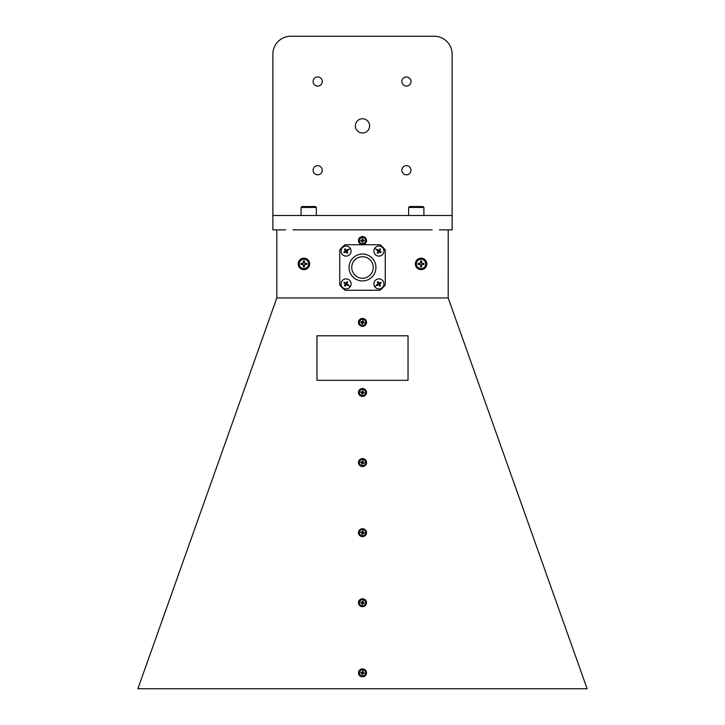 <?xml version="1.0" encoding="UTF-8"?>
<svg xmlns="http://www.w3.org/2000/svg" width="725" height="725" viewBox="0 0 725 725"><rect width="100%" height="100%" fill="white"/><g stroke="black" fill="none" stroke-linecap="round" stroke-linejoin="round"><path stroke-width="1.09" d="M362.355 601.859L362.355 602.085A0.535 0.526 180 0 1 361.712 602.493L361.712 602.267A0.535 0.526 0 0 0 362.355 601.859L362.527 601.07L363.189 601.215L363.017 602.004A0.535 0.526 0 0 0 363.433 602.62L364.24 602.792L364.095 603.445L363.288 603.272A0.535 0.526 0 0 0 362.645 603.68L362.473 604.469L361.811 604.324L361.983 603.535A0.535 0.526 0 0 0 361.567 602.91L360.76 602.747L360.905 602.094L361.712 602.267M363.433 602.62L363.433 602.847A0.535 0.526 180 0 1 363.017 602.23M362.355 602.085L363.017 602.022M362.554 604.088L361.983 603.762M363.433 602.847L363.533 603.327M361.512 602.448L360.905 602.094M363.633 602.892L364.24 602.792M362.391 601.895L362.527 601.07M365.636 602.856A3.136 3.063 180 0 1 361.838 605.937A3.136 3.063 180 0 1 359.364 602.856M363.162 599.774A3.136 3.063 180 0 1 365.636 602.765A3.136 3.063 180 0 1 361.838 605.765A3.136 3.063 180 0 1 359.364 602.765A3.136 3.063 180 0 1 363.162 599.774M345.481 284.028A8.927 1.233 -146.8 0 1 343.868 282.913L348.335 284.88A8.174 5.238 123.2 0 1 348.118 285.215A8.174 5.238 123.2 0 1 347.891 285.55L346.097 283.892L346.224 284.508A8.927 1.233 123.2 0 1 345.118 286.13L346.097 283.892L344.303 282.243A8.927 1.233 33.2 0 1 345.97 283.276L344.447 285.686A8.927 1.233 -56.8 0 1 345.481 284.028L347.746 282.097A8.927 1.233 123.2 0 1 346.713 283.765L346.097 283.892L347.076 281.663A8.174 5.238 33.2 0 1 347.746 282.097M345.97 283.276A8.927 1.233 -56.8 0 1 347.076 281.663M345.118 286.13A8.174 5.238 -146.8 0 1 344.447 285.686M347.891 285.55A8.927 1.233 -146.8 0 1 346.224 284.508M343.868 282.913A8.174 5.238 -56.8 0 1 344.076 282.578A8.174 5.238 -56.8 0 1 344.303 282.243M346.713 283.765A8.927 1.233 33.2 0 1 348.335 284.88M341.892 281.146A5.021 5.021 0 0 0 343.351 288.097A5.021 5.021 0 0 0 350.302 286.638A5.021 5.021 0 0 0 348.843 279.696A5.021 5.021 0 0 0 341.892 281.146M379.03 283.276A8.927 1.233 -33.2 0 1 380.697 282.243L377.109 285.55A8.174 5.238 -123.2 0 1 376.882 285.215A8.174 5.238 -123.2 0 1 376.665 284.88L378.903 283.892L378.287 283.765A8.927 1.233 -123.2 0 1 377.254 282.097L378.903 283.892L381.132 282.913A8.927 1.233 146.8 0 1 379.519 284.028L377.924 281.663A8.927 1.233 56.8 0 1 379.03 283.276L379.882 286.13A8.927 1.233 -123.2 0 1 378.776 284.508L378.903 283.892L380.553 285.686A8.174 5.238 146.8 0 1 379.882 286.13M379.519 284.028A8.927 1.233 56.8 0 1 380.553 285.686M377.254 282.097A8.174 5.238 -33.2 0 1 377.924 281.663M376.665 284.88A8.927 1.233 -33.2 0 1 378.287 283.765M380.697 282.243A8.174 5.238 56.8 0 1 380.924 282.578A8.174 5.238 56.8 0 1 381.132 282.913M378.776 284.508A8.927 1.233 146.8 0 1 377.109 285.55M383.108 281.146A5.021 5.021 0 0 0 376.157 279.696A5.021 5.021 0 0 0 374.698 286.638A5.021 5.021 0 0 0 381.649 288.097A5.021 5.021 0 0 0 383.108 281.146M362.355 671.948L362.355 672.175A0.535 0.526 180 0 1 361.712 672.582L361.712 672.356A0.535 0.526 0 0 0 362.355 671.948L362.527 671.16L363.189 671.305L363.017 672.093A0.535 0.526 0 0 0 363.433 672.718L364.24 672.891L364.095 673.534L363.288 673.371A0.535 0.526 0 0 0 362.645 673.77L362.473 674.558L361.811 674.422L361.983 673.634A0.535 0.526 180 0 1 361.983 673.86L361.983 673.634A0.535 0.526 0 0 0 361.567 673.008L360.76 672.836L360.905 672.184L361.712 672.356M363.433 672.718L363.433 672.945A0.535 0.526 180 0 1 363.017 672.32M362.355 672.175L363.017 672.111M362.554 674.187L361.983 673.86M363.433 672.945L363.533 673.416M361.512 672.537L360.905 672.184M363.633 672.981L364.24 672.891M362.391 671.984L362.527 671.16M365.636 672.945A3.136 3.063 180 0 1 361.838 676.026A3.136 3.063 180 0 1 359.364 672.945M363.162 669.864A3.136 3.063 180 0 1 365.636 672.863A3.136 3.063 180 0 1 361.838 675.863A3.136 3.063 180 0 1 359.364 672.863A3.136 3.063 180 0 1 363.162 669.864M362.355 391.582L362.355 391.808A0.535 0.526 180 0 1 361.712 392.207L361.712 391.98A0.535 0.526 -0 0 0 362.355 391.582L362.527 390.793L363.189 390.929L363.017 391.718A0.535 0.526 -0 0 0 363.433 392.343L364.24 392.515L364.095 393.167L363.288 392.995A0.535 0.526 -0 0 0 362.645 393.403L362.473 394.192L361.811 394.047L361.983 393.258A0.535 0.526 180 0 1 361.983 393.485L361.983 393.258A0.535 0.526 -0 0 0 361.567 392.633L360.76 392.461L360.905 391.817L361.712 391.98M363.433 392.343L363.433 392.569A0.535 0.526 180 0 1 363.017 391.944M362.355 391.808L363.017 391.745M362.554 393.811L361.983 393.485M363.433 392.569L363.533 393.05M361.512 392.171L360.905 391.817M363.633 392.615L364.24 392.515M362.391 391.609L362.527 390.793M365.636 392.578A3.136 3.063 180 0 1 361.838 395.66A3.136 3.063 180 0 1 359.364 392.578M363.162 389.488A3.136 3.063 180 0 1 365.636 392.488A3.136 3.063 180 0 1 361.838 395.487A3.136 3.063 180 0 1 359.364 392.488A3.136 3.063 180 0 1 363.162 389.488M379.519 250.959A8.927 1.233 33.2 0 1 381.132 252.073L376.665 250.107A8.174 5.238 -56.8 0 1 376.882 249.772A8.174 5.238 -56.8 0 1 377.109 249.436L378.903 251.095L378.776 250.478A8.927 1.233 -56.8 0 1 379.882 248.856L378.903 251.095L380.697 252.744A8.927 1.233 -146.8 0 1 379.03 251.711L380.553 249.291A8.927 1.233 123.2 0 1 379.519 250.959L377.254 252.889A8.927 1.233 -56.8 0 1 378.287 251.222L378.903 251.095L377.924 253.324A8.174 5.238 -146.8 0 1 377.254 252.889M379.03 251.711A8.927 1.233 123.2 0 1 377.924 253.324M379.882 248.856A8.174 5.238 33.2 0 1 380.553 249.291M377.109 249.436A8.927 1.233 33.2 0 1 378.776 250.478M381.132 252.073A8.174 5.238 123.2 0 1 380.924 252.409A8.174 5.238 123.2 0 1 380.697 252.744M378.287 251.222A8.927 1.233 -146.8 0 1 376.665 250.107M383.108 253.841A5.021 5.021 0 0 0 381.649 246.89A5.021 5.021 0 0 0 374.698 248.349A5.021 5.021 0 0 0 376.157 255.291A5.021 5.021 0 0 0 383.108 253.841M362.5 326.322A4.033 3.942 -0 0 0 366.533 322.38A4.033 3.942 -0 0 0 362.5 318.438A4.033 3.942 -0 0 0 358.467 322.38A4.033 3.942 -0 0 0 362.5 326.322M362.5 396.412A4.033 3.942 -0 0 0 366.533 392.47A4.033 3.942 -0 0 0 362.5 388.528A4.033 3.942 -0 0 0 358.467 392.47A4.033 3.942 -0 0 0 362.5 396.412M362.5 466.51A4.033 3.942 -0 0 0 366.533 462.568A4.033 3.942 -0 0 0 362.5 458.626A4.033 3.942 -0 0 0 358.467 462.568A4.033 3.942 -0 0 0 362.5 466.51M362.5 536.6A4.033 3.942 -0 0 0 366.533 532.658A4.033 3.942 -0 0 0 362.5 528.715A4.033 3.942 -0 0 0 358.467 532.658A4.033 3.942 -0 0 0 362.5 536.6M362.5 606.689A4.033 3.942 -0 0 0 366.533 602.747A4.033 3.942 -0 0 0 362.5 598.805A4.033 3.942 -0 0 0 358.467 602.747A4.033 3.942 -0 0 0 362.5 606.689M362.5 676.787A4.033 3.942 -0 0 0 366.533 672.845A4.033 3.942 -0 0 0 362.5 668.903A4.033 3.942 -0 0 0 358.467 672.845A4.033 3.942 -0 0 0 362.5 676.787M276.805 297.966L137.877 688.75L587.123 688.75L448.195 297.966L276.787 297.966L276.787 229.852M316.97 380.308L408.03 380.308L408.03 335.793L316.97 335.793L316.97 380.308L408.03 380.299M362.5 280.938A13.449 13.449 0 0 0 375.949 267.489A13.449 13.449 0 0 0 362.5 254.049A13.449 13.449 0 0 0 349.051 267.489A13.449 13.449 0 0 0 362.5 280.938M362.5 278.246A10.757 10.757 0 0 0 373.257 267.489A10.757 10.757 0 0 0 362.5 256.741A10.757 10.757 0 0 0 351.743 267.489A10.757 10.757 0 0 0 362.5 278.246M303.911 259.251A4.658 4.658 0 0 1 308.569 263.909A4.658 4.658 0 0 1 303.911 268.567A4.658 4.658 0 0 1 299.253 263.909A4.658 4.658 0 0 1 303.911 259.251M421.089 259.251A4.658 4.658 0 0 1 425.747 263.909A4.658 4.658 0 0 1 421.089 268.567A4.658 4.658 0 0 1 416.431 263.909A4.658 4.658 0 0 1 421.089 259.251M362.5 237.465A3.136 3.136 0 0 1 365.636 240.6A3.136 3.136 0 0 1 362.5 243.745A3.136 3.136 0 0 1 359.364 240.6A3.136 3.136 0 0 1 362.5 237.465M362.5 236.568A4.033 4.033 0 0 0 358.467 240.6A4.033 4.033 0 0 0 362.5 244.642A4.033 4.033 0 0 0 366.533 240.6A4.033 4.033 0 0 0 362.5 236.568M421.089 258.173A5.737 5.737 0 0 0 415.353 263.909A5.737 5.737 0 0 0 421.089 269.646A5.737 5.737 0 0 0 426.826 263.909A5.737 5.737 0 0 0 421.089 258.173M303.911 258.173A5.737 5.737 0 0 0 298.174 263.909A5.737 5.737 0 0 0 303.911 269.646A5.737 5.737 0 0 0 309.647 263.909A5.737 5.737 0 0 0 303.911 258.173M448.195 297.966L448.213 229.852M363.578 240.265L363.578 240.945M362.156 239.522L362.844 239.522M361.422 240.945L361.422 240.265M362.844 241.688L362.156 241.688M360.796 240.945L360.796 240.265L361.621 240.265A0.535 0.535 0 0 0 362.156 239.73L362.156 238.906L362.844 238.906L362.844 239.73A0.535 0.535 0 0 0 363.379 240.265L364.204 240.265L364.204 240.945L363.379 240.945A0.535 0.535 0 0 0 362.844 241.479L362.844 242.304L362.156 242.304L362.156 241.479A0.535 0.535 0 0 0 361.621 240.945L360.796 240.945M423.101 263.338L423.101 264.48M420.518 261.897L421.66 261.897M419.077 264.48L419.077 263.338M421.66 265.921L420.518 265.921M418.216 264.48L418.216 263.338L419.974 263.338A0.535 0.535 0 0 0 420.518 262.794L420.518 261.036L421.66 261.036L421.66 262.794A0.535 0.535 0 0 0 422.195 263.338L423.953 263.338L423.953 264.48L422.195 264.48A0.535 0.535 0 0 0 421.66 265.024L421.66 266.773L420.518 266.773L420.518 265.024A0.535 0.535 0 0 0 419.974 264.48L418.216 264.48M305.923 263.338L305.923 264.48M303.34 261.897L304.482 261.897M301.899 264.48L301.899 263.338M304.482 265.921L303.34 265.921M301.047 264.48L301.047 263.338L302.805 263.338A0.535 0.535 0 0 0 303.34 262.794L303.34 261.036L304.482 261.036L304.482 262.794A0.535 0.535 0 0 0 305.026 263.338L306.784 263.338L306.784 264.48L305.026 264.48A0.535 0.535 0 0 0 304.482 265.024L304.482 266.773L303.34 266.773L303.34 265.024A0.535 0.535 0 0 0 302.805 264.48L301.047 264.48M379.945 290.263A28.683 28.683 0 0 0 385.265 284.934L385.265 250.043A28.683 28.683 0 0 0 379.945 244.724L345.055 244.724A28.683 28.683 0 0 0 339.735 250.043L339.735 284.934A28.683 28.683 0 0 0 345.055 290.263L379.945 290.263M362.355 461.671L362.355 461.897A0.535 0.526 180 0 1 361.712 462.305L361.712 462.079A0.535 0.526 -0 0 0 362.355 461.671L362.527 460.882L363.189 461.028L363.017 461.816A0.535 0.526 -0 0 0 363.433 462.441L364.24 462.604L364.095 463.257L363.288 463.094A0.535 0.526 -0 0 0 362.645 463.493L362.473 464.281L361.811 464.136L361.983 463.357A0.535 0.526 180 0 1 361.983 463.583L361.983 463.357A0.535 0.526 -0 0 0 361.567 462.731L360.76 462.559L360.905 461.907L361.712 462.079M363.433 462.441L363.433 462.668A0.535 0.526 180 0 1 363.017 462.042M362.355 461.897L363.017 461.834M362.554 463.9L361.983 463.583M363.433 462.668L363.533 463.139M361.512 462.26L360.905 461.907M363.633 462.704L364.24 462.604M362.391 461.707L362.527 460.882M365.636 462.668A3.136 3.063 180 0 1 361.838 465.749A3.136 3.063 180 0 1 359.364 462.668M363.162 459.587A3.136 3.063 180 0 1 365.636 462.586A3.136 3.063 180 0 1 361.838 465.577A3.136 3.063 180 0 1 359.364 462.586A3.136 3.063 180 0 1 363.162 459.587M362.355 531.769L362.355 531.996A0.535 0.526 180 0 1 361.712 532.395L361.712 532.168A0.535 0.526 0 0 0 362.355 531.769L362.527 530.981L363.189 531.117L363.017 531.905A0.535 0.526 0 0 0 363.433 532.531L364.24 532.703L364.095 533.355L363.288 533.183A0.535 0.526 0 0 0 362.645 533.582L362.473 534.37L361.811 534.234L361.983 533.446A0.535 0.526 180 0 1 361.983 533.673L361.983 533.446A0.535 0.526 0 0 0 361.567 532.821L360.76 532.648L360.905 531.996L361.712 532.168M363.433 532.531L363.433 532.757A0.535 0.526 180 0 1 363.017 532.132M362.355 531.996L363.017 531.933M362.554 533.999L361.983 533.673M363.433 532.757L363.533 533.237M361.512 532.358L360.905 531.996M363.633 532.803L364.24 532.703M362.391 531.797L362.527 530.981M365.636 532.757A3.136 3.063 180 0 1 361.838 535.847A3.136 3.063 180 0 1 359.364 532.757M363.162 529.676A3.136 3.063 180 0 1 365.636 532.676A3.136 3.063 180 0 1 361.838 535.675A3.136 3.063 180 0 1 359.364 532.676A3.136 3.063 180 0 1 363.162 529.676M362.355 321.492L362.355 321.719A0.535 0.526 180 0 1 361.712 322.118L361.712 321.891A0.535 0.526 -0 0 0 362.355 321.492L362.527 320.704L363.189 320.84L363.017 321.628A0.535 0.526 -0 0 0 363.433 322.253L364.24 322.426L364.095 323.078L363.288 322.906A0.535 0.526 -0 0 0 362.645 323.305L362.473 324.093L361.811 323.957L361.983 323.169A0.535 0.526 180 0 1 361.983 323.395L361.983 323.169A0.535 0.526 -0 0 0 361.567 322.543L360.76 322.371L360.905 321.719L361.712 321.891M363.433 322.253L363.433 322.48A0.535 0.526 180 0 1 363.017 321.855M362.355 321.719L363.017 321.646M362.554 323.722L361.983 323.395M363.433 322.48L363.533 322.96M361.512 322.072L360.905 321.719M363.633 322.525L364.24 322.426M362.391 321.519L362.527 320.704M365.636 322.48A3.136 3.063 180 0 1 361.838 325.561A3.136 3.063 180 0 1 359.364 322.48M363.162 319.399A3.136 3.063 180 0 1 365.636 322.398A3.136 3.063 180 0 1 361.838 325.398A3.136 3.063 180 0 1 359.364 322.398A3.136 3.063 180 0 1 363.162 319.399M345.97 251.711A8.927 1.233 146.8 0 1 344.303 252.744L347.891 249.436A8.174 5.238 56.8 0 1 348.118 249.772A8.174 5.238 56.8 0 1 348.335 250.107L346.097 251.095L346.713 251.222A8.927 1.233 56.8 0 1 347.746 252.889L346.097 251.095L343.868 252.073A8.927 1.233 -33.2 0 1 345.481 250.959L347.076 253.324A8.927 1.233 -123.2 0 1 345.97 251.711L345.118 248.856A8.927 1.233 56.8 0 1 346.224 250.478L346.097 251.095L344.447 249.291A8.174 5.238 -33.2 0 1 345.118 248.856M345.481 250.959A8.927 1.233 -123.2 0 1 344.447 249.291M347.746 252.889A8.174 5.238 146.8 0 1 347.076 253.324M348.335 250.107A8.927 1.233 146.8 0 1 346.713 251.222M344.303 252.744A8.174 5.238 -123.2 0 1 344.076 252.409A8.174 5.238 -123.2 0 1 343.868 252.073M346.224 250.478A8.927 1.233 -33.2 0 1 347.891 249.436M341.892 253.841A5.021 5.021 0 0 0 348.843 255.291A5.021 5.021 0 0 0 350.302 248.349A5.021 5.021 0 0 0 343.351 246.89A5.021 5.021 0 0 0 341.892 253.841M362.5 132.992A7.114 7.114 90 0 0 369.614 125.878A7.114 7.114 90 0 0 362.5 118.764A7.114 7.114 90 0 0 355.377 125.878A7.114 7.114 90 0 0 362.5 132.992M406.417 174.816A4.567 4.567 90 0 0 410.984 170.248A4.567 4.567 90 0 0 406.417 165.672A4.567 4.567 90 0 0 401.849 170.248A4.567 4.567 90 0 0 406.417 174.816M317.686 174.816A4.567 4.567 90 0 0 322.253 170.248A4.567 4.567 90 0 0 317.686 165.672A4.567 4.567 90 0 0 313.109 170.248A4.567 4.567 90 0 0 317.686 174.816M317.686 86.085A4.567 4.567 90 0 0 322.253 81.517A4.567 4.567 90 0 0 317.686 76.941A4.567 4.567 90 0 0 313.109 81.517A4.567 4.567 90 0 0 317.686 86.085M406.417 86.085A4.567 4.567 90 0 0 410.984 81.517A4.567 4.567 90 0 0 406.417 76.941A4.567 4.567 90 0 0 401.849 81.517A4.567 4.567 90 0 0 406.417 86.085M285.587 229.852L272.872 229.852L272.872 215.506L452.128 215.506L452.128 229.852L439.432 229.852M432.1 229.852L292.927 229.852M452.128 215.506L452.128 54.176A17.926 17.926 90 0 0 434.202 36.25L290.798 36.25A17.926 17.926 90 0 0 272.872 54.176L272.872 229.852M423.898 215.506L423.898 207.441L408.655 207.441L408.655 215.506L408.655 207.441L409.553 206.543L423.001 206.543L423.898 207.441M409.553 206.543L408.655 207.441M316.345 215.506L316.345 207.441L301.102 207.441L301.102 215.506L301.102 207.441L301.999 206.543L315.447 206.543L316.345 207.441M301.999 206.543L301.102 207.441M350.302 286.638L348.118 285.215M374.698 286.638L376.882 285.215M374.698 248.349L376.882 249.772M350.302 248.349L348.118 249.772"/></g></svg>
